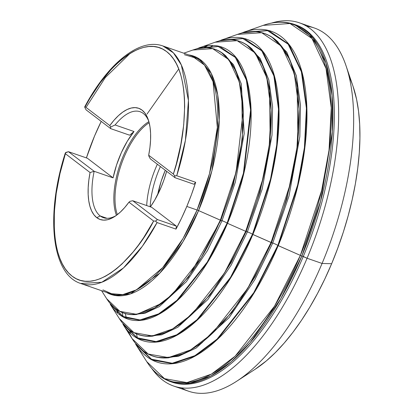 <?xml version="1.0" encoding="UTF-8"?>
<svg xmlns="http://www.w3.org/2000/svg" width="414" height="414" viewBox="0 0 414 414"><rect width="100%" height="100%" fill="white"/><g stroke="black" fill="none" stroke-linecap="round" stroke-linejoin="round"><path stroke-width="0.62" d="M160.948 357.851L178.222 356.366L196.07 348.091L229.123 317.626L254.853 279.647L272.748 243.039A4.187 0.543 -157.2 0 1 277.83 245.435L297.619 184.97L304.414 147.596L306.412 108.287L301.387 71.772L288.139 44.174L267.527 30.657L242.5 32.882L267.527 30.657L288.139 44.174L301.387 71.772L306.412 108.287L304.414 147.596L297.619 184.97L277.83 245.435A4.187 0.543 22.8 0 0 272.748 243.039L288.972 196.096L299.824 136.703L300.486 105.239L296.383 75.985L286.855 52.299L272.148 37.229M110.29 304.383L119.398 318.692A155.053 68.719 -70.9 0 0 245.704 231.333L227.498 223.322A143.886 63.772 109.1 0 1 110.29 304.383L123.822 317.367L140.936 320.384L159.581 313.936L177.751 300.217L207.761 262.103L227.498 223.322L227.12 223.12A4.187 0.543 22.8 0 0 222.033 220.724A4.187 0.543 -157.2 0 1 227.12 223.12L243.427 173.243L250.589 110.005L246.356 79.974L235.312 57.396L218.214 46.523L197.535 48.661L218.214 46.523L235.312 57.396L246.356 79.974L250.589 110.005L243.427 173.243L227.12 223.12L227.498 223.322L243.753 173.725L251.075 110.802L247.075 80.74L236.358 57.851L219.58 46.399L199.103 47.827A143.886 63.772 109.1 0 1 227.498 223.322L245.704 231.333A155.053 68.719 -70.9 0 0 215.109 42.218L237.17 40.681L255.257 53.018L266.802 77.682L271.113 110.083L269.266 144.859L263.221 177.885L245.704 231.333L224.44 273.121L192.096 314.2L172.514 328.98L152.424 335.93L133.986 332.68L119.398 318.692C127.75 331.588 138.825 337.41 152.616 336.158L167.686 331.868L182.745 322.713L209.996 294.97L231.172 262.517L246.164 231.504A4.187 0.543 -157.2 0 1 247.391 231.881L231.152 265.115L207.797 299.596L177.803 327.283L161.6 334.833L145.909 336.225L161.6 334.833L177.803 327.283L207.797 299.596L231.152 265.115L247.391 231.881A4.187 0.543 -157.2 0 1 252.473 234.277L270.523 179.102L276.707 144.993L278.498 109.136L273.866 75.86L261.72 50.772L242.858 38.585L220.005 40.779L242.868 38.59L261.726 50.782L273.871 75.876L278.503 109.146L276.707 145.003L270.523 179.107L252.473 234.277A4.187 0.543 22.8 0 0 247.391 231.881L262.14 189.198L271.998 135.197L272.593 106.595L268.852 80.011L260.173 58.493L246.785 44.826M188.794 54.927A126.141 55.906 109.1 0 1 198.565 210.591L220.346 220.176A139.502 61.826 -70.9 0 0 192.821 50.032L212.672 48.645L228.942 59.751L239.328 81.941L243.204 111.087L236.109 172.089L220.346 220.176L201.214 257.772L172.115 294.727L154.5 308.026L136.423 314.278L119.832 311.354L106.708 298.768C114.233 310.386 124.21 315.634 136.641 314.505L163.747 302.411L188.266 277.447L220.812 220.346A4.187 0.543 -157.2 0 1 222.033 220.724L207.414 250.641L186.383 281.675L159.374 306.577L144.791 313.351L130.674 314.573L144.791 313.351L159.374 306.577L186.383 281.675L207.414 250.641L222.033 220.724L235.307 182.305L244.172 133.696L241.321 84.032L233.491 64.693L221.423 52.428M227.12 223.12L207.243 262.109L176.959 300.305L158.65 313.869L139.937 319.955L122.886 316.384L109.56 302.748L122.886 316.384L139.937 319.955L158.65 313.869L176.959 300.305L207.243 262.109L227.12 223.12M122.974 324.307L132.082 338.611C141.267 352.785 153.439 359.186 168.591 357.81L185.172 353.09L201.742 343.02L231.726 312.492L255.024 276.785L271.522 242.661L271.061 242.495L247.66 288.475L212.077 333.668L190.533 349.933L168.426 357.582L148.134 354.006L132.082 338.611L127.797 330.688A170.609 75.612 -70.9 0 0 132.082 338.611A170.609 75.612 -70.9 0 0 271.061 242.495A170.609 75.612 -70.9 0 0 237.393 34.403L261.674 32.711L281.572 46.29L294.276 73.428L299.017 109.079L296.983 147.337L290.333 183.681L271.061 242.495L252.856 234.479A159.442 70.665 109.1 0 1 122.974 324.307L137.971 338.693L156.937 342.036L177.596 334.89L197.726 319.691L230.986 277.452L252.856 234.479L270.865 179.521L277.08 145.557L278.979 109.798L274.549 76.481L262.673 51.124L244.079 38.43L221.392 40.018A159.442 70.665 109.1 0 1 252.856 234.479L252.473 234.277L230.5 277.401L197.028 319.691L176.788 334.755L156.083 341.597L137.179 337.788L122.363 322.863L137.179 337.788L156.083 341.597L176.788 334.755L197.028 319.691L230.5 277.401L252.473 234.277L271.522 242.661A4.187 0.543 -157.2 0 1 272.748 243.039L254.889 279.59L229.211 317.517L196.226 347.988L178.403 356.314L161.144 357.877M116.21 309.16L117.83 312.813M295.006 24.623A189.058 83.788 109.1 0 1 303.276 256.468L301.858 255.976A189.058 83.788 109.1 0 1 170.604 381.682L190.078 383.255L210.819 376.026L231.224 361.764L250.082 342.74L280.785 298.737L301.858 255.976L320.576 201.23L332.364 131.781L332.131 95.556L325.885 62.876L313.046 37.99L294.302 24.369A189.058 83.788 109.1 0 1 301.858 255.976A2.794 0.362 -157.2 0 1 300.367 255.386L274.498 306.215L235.162 356.169L211.352 374.147L186.916 382.603L164.487 378.65L146.747 361.634A188.587 83.576 -70.9 0 0 300.367 255.386A188.587 83.576 -70.9 0 0 263.154 25.378L289.986 23.505L311.98 38.512L326.03 68.512L331.267 107.914L329.021 150.21L321.673 190.383L300.367 255.386L278.213 245.637A174.993 77.558 109.1 0 1 135.663 344.225L152.124 360.02L172.938 363.683L195.61 355.843L217.707 339.159L254.206 292.801L278.213 245.637L297.982 185.317L304.802 148.041L306.888 108.794L302.023 72.227L288.988 44.391L268.577 30.465L243.68 32.204A174.993 77.558 109.1 0 1 278.213 245.637L277.83 245.435L253.751 292.703L217.096 339.082L194.922 355.647L172.219 363.233L151.462 359.186L135.155 342.963L151.462 359.186L172.219 363.233L194.922 355.647L217.096 339.082L253.751 292.703L277.83 245.435L300.367 255.386A2.794 0.362 22.8 0 0 301.858 255.976L307.074 258.264L322.071 263.454L331.645 263.713A172.245 76.336 -70.9 0 0 353.054 86.335A172.245 76.336 -70.9 0 0 349.188 76.859M128.987 329.503L130.653 333.094M150.158 206.772A56.273 24.938 109.1 0 1 160.389 166.537A56.273 24.938 -70.9 0 0 150.158 206.772M165.284 170.273A56.273 24.938 -70.9 0 0 157.667 194.689L161.134 181.389L165.284 170.273M146.685 205.567A55.642 24.659 109.1 0 1 157.361 164.229A55.642 24.659 -70.9 0 0 146.685 205.567M117.343 214.649A55.642 24.659 109.1 0 1 121.266 164.534A55.642 24.659 109.1 0 1 149.164 122.72A55.642 24.659 -70.9 0 0 121.266 164.534A55.642 24.659 -70.9 0 0 117.343 214.649M116.443 215.327A56.061 24.845 109.1 0 1 120.148 164.146A56.061 24.845 109.1 0 1 148.88 121.633A56.061 24.845 -70.9 0 0 120.148 164.146A56.061 24.845 -70.9 0 0 116.443 215.327M184.385 54.679L199.698 59.212L211.171 73.257L217.671 94.713L219.249 120.179L211.911 170.785L198.565 210.591A2.794 0.362 22.8 0 0 197.074 210.001A125.665 55.693 -70.9 0 1 109.829 293.557L122.772 294.608L136.558 289.8L162.661 267.677L183.066 238.428L197.074 210.001L186.802 206.446A125.665 55.693 109.1 0 1 175.991 229.118L157.066 222.566A125.665 55.693 109.1 0 1 80.632 283.45L101.782 282.265L123.465 267.951L142.338 246.278L157.066 222.566L155.586 221.097L153.615 221.019L128.945 202.192L124.697 207.564L120.35 212.082L115.982 215.658L111.677 218.225L107.526 219.725L103.609 220.139L99.997 219.451L96.762 217.676L93.973 214.856L91.675 211.036L89.921 206.296L88.741 200.723L88.161 194.435L88.192 187.552L88.829 180.204L90.066 172.534L65.391 153.713L59.958 173.657L56.232 193.328L54.327 212.144L54.301 229.568L54.995 237.6L56.149 245.098L57.763 252.012L59.823 258.289L62.312 263.884L65.21 268.753L68.501 272.873L72.16 276.2L76.166 278.715L80.476 280.402L85.072 281.246L89.91 281.246L94.966 280.397L100.193 278.705L105.565 276.185L111.035 272.852L116.562 268.733L122.109 263.858L133.111 251.981L138.483 245.062L143.715 237.564L153.615 221.019L128.945 202.192L130.032 201.323L128.945 202.192A58.855 26.082 109.1 0 1 114.828 216.444A58.855 26.082 109.1 0 1 96.762 217.676L100.198 215.942L106.988 218.292L100.198 215.942A56.061 24.845 109.1 0 1 94.159 171.298L113.084 177.849A56.061 24.845 109.1 0 1 134.022 131.517L115.097 124.966A56.061 24.845 109.1 0 1 140.082 111.723A56.061 24.845 109.1 0 1 143.285 113.457A56.061 24.845 -70.9 0 0 115.097 124.966L110.569 127.077L109.808 125.566L114.057 120.195L118.404 115.677L122.772 112.101L127.072 109.539L131.228 108.033L135.145 107.624L138.757 108.308L141.992 110.083L144.781 112.908L147.079 116.727L148.833 121.468L150.013 127.036L150.593 133.324L150.561 140.211L149.925 147.56L148.688 155.224L173.357 174.051L176.286 164.073L180.882 144.196L183.707 124.883L184.675 106.698L184.453 98.19L183.759 90.159L182.605 82.66L180.99 75.746L178.931 69.469L176.442 63.875L173.544 59.005L170.252 54.891L166.588 51.564L162.588 49.049L158.277 47.362L153.682 46.513L148.843 46.518L143.787 47.367L138.561 49.059L133.189 51.579L127.719 54.907L122.192 59.026L116.644 63.906L111.112 69.5L100.271 82.697L89.983 98.232L85.139 106.745L109.808 125.566A58.855 26.082 109.1 0 1 148.3 119.755A58.855 26.082 109.1 0 1 148.688 155.224L148.942 156.352L148.688 155.224L173.357 174.051L174.625 175.795L176.747 175.748L195.672 182.3A125.665 55.693 109.1 0 1 186.802 206.446L197.074 210.001A2.794 0.362 -157.2 0 1 198.565 210.591L182.967 241.76L159.737 273.224L130.462 293.914L115.791 295.606L102.951 289.904M100.198 215.942A56.061 24.845 -70.9 0 0 116.137 215.549A56.061 24.845 109.1 0 1 103.402 217.676A56.061 24.845 109.1 0 1 100.198 215.942L96.762 217.676A58.855 26.082 109.1 0 1 90.066 172.534L94.159 171.298A56.061 24.845 -70.9 0 0 100.198 215.942M306.619 26.206A192.184 85.175 109.1 0 1 345.959 65.536A192.184 85.175 109.1 0 1 322.071 263.454A192.184 85.175 -70.9 0 0 314.386 28.012L299.394 22.822A192.184 85.175 109.1 0 1 307.074 258.264A192.184 85.175 -70.9 0 0 271.449 23.101A192.184 85.175 109.1 0 1 299.394 22.822M135.663 344.225L146.747 361.634C153.102 371.622 161.056 378.303 170.604 381.682L172.022 382.174A189.058 83.788 -70.9 0 0 303.276 256.468A189.058 83.788 -70.9 0 0 295.72 24.861L294.302 24.369C284.708 21.119 274.327 21.456 263.154 25.378L240.498 33.415M271.977 37.131L286.747 52.123L296.336 75.783L300.476 105.047L299.834 136.542L288.993 196.029L272.748 243.039A4.187 0.543 22.8 0 0 271.522 242.661L286.959 198.575L297.971 143.047L297.138 84.497L289.971 59.807L277.96 41.886L289.971 59.807L297.138 84.497L297.971 143.047L286.959 198.575L271.522 242.661L255.024 276.785L231.726 312.492L201.742 343.02L185.172 353.09L168.591 357.81L158.464 357.385M203.414 47.786L205.965 46.327M245.704 231.333L246.164 231.504L260.194 191.434L270.207 140.967L269.447 87.758L262.931 65.314L252.017 49.028L262.931 65.314L269.447 87.758L270.207 140.967L260.194 191.434L246.164 231.504L245.704 231.333M207.699 45.747L204.097 47.745M178.739 68.978L146.996 114.114L178.739 68.978M101.57 290.7L106.708 298.768A139.502 61.826 -70.9 0 0 220.346 220.176L220.812 220.346L233.429 184.292L242.438 138.887L241.755 91.013L235.892 70.82L226.075 56.169L235.892 70.82L241.755 91.013L242.438 138.887L233.429 184.292L220.812 220.346L198.565 210.591A126.141 55.906 109.1 0 1 106.574 292.434M84.772 106.74C107.733 63.72 139.389 37.539 162.852 45.949A125.665 55.693 109.1 0 1 176.747 175.748L185.42 140.274L188.432 100.457L181.368 65.055L173.399 52.837L162.852 45.949L192.049 56.056A125.665 55.693 -70.9 0 1 197.074 210.001L209.52 173.616L217.35 127.45L213.044 81.651L204.511 65.107L192.049 56.056M94.532 136.056A125.665 55.693 109.1 0 1 101.218 121.395L94.532 136.056A125.665 55.693 109.1 0 0 86.402 157.905L94.532 136.056M130.156 53.334L105.285 77.604L86.417 106.833M65.257 153.18L65.391 153.713L90.066 172.534L94.159 171.298L113.084 177.849L116.541 165.041L121.38 152.58L127.321 141.19L134.022 131.517L129.654 135.207L134.022 131.517L115.097 124.966L110.569 127.077L110.729 128.656L129.654 135.207L110.729 128.656L86.06 109.829L84.715 107.2L84.792 106.714L85.139 106.745L109.808 125.566L110.569 127.077L110.729 128.656L86.06 109.829L84.715 107.2L84.792 106.714L85.139 106.745C101.321 73.863 140.672 31.366 166.588 51.564C192.779 71.115 185.964 138.442 173.357 174.051L174.625 175.795L175.024 177.704L193.949 184.256L195.672 182.3L191.506 194.497L186.802 206.446L181.611 218.028L175.991 229.118L176.348 226.116L157.423 219.565L132.754 200.743L151.679 207.295L176.348 226.116L151.679 207.295L132.754 200.743L157.423 219.565L155.586 221.097L153.615 221.019C137.432 253.896 98.082 296.398 72.16 276.2C45.975 256.644 52.79 189.322 65.391 153.713L65.676 152.502L68.46 151.695L87.385 158.246L113.084 177.849L87.385 158.246L68.46 151.695L94.159 171.298L68.46 151.695L65.412 152.849M148.776 121.271A56.061 24.845 -70.9 0 0 143.285 113.457A56.061 24.845 109.1 0 1 148.776 121.271M136.641 314.505L163.747 302.411L188.266 277.447L220.812 220.346A4.187 0.543 22.8 0 1 222.033 220.724L235.323 182.253L244.182 133.572L241.279 83.871L233.403 64.558L221.288 52.35M109.746 293.992L109.632 293.49M152.616 336.158L167.686 331.868L182.745 322.713L209.996 294.97L231.172 262.517L246.164 231.504A4.187 0.543 22.8 0 1 247.391 231.881L262.155 189.141L272.008 135.057L272.583 106.424L268.805 79.83L260.075 58.338L246.635 44.738M122.058 312.41L123.082 316.493M136.434 333.901L137.464 337.943M236.658 381.263L255.096 369.304A172.245 76.336 -70.9 0 0 331.645 263.713L322.071 263.454A192.184 85.175 109.1 0 1 236.658 381.263A192.184 85.175 109.1 0 1 181.42 387.851A192.184 85.175 -70.9 0 0 188.644 391.235A192.184 85.175 -70.9 0 0 322.071 263.454L307.074 258.264A192.184 85.175 109.1 0 1 173.652 386.045A192.184 85.175 109.1 0 1 151.86 368.553A192.184 85.175 -70.9 0 0 307.074 258.264L303.276 256.468A189.058 83.788 109.1 0 1 171.318 381.92M353.023 86.252L356.589 99.36L358.571 111.361L359.683 124.371L359.921 138.255L359.274 152.88L357.758 168.11L355.378 183.8L352.159 199.791L348.133 215.932L343.341 232.073L337.824 248.048L331.645 263.713L324.85 278.917L317.517 293.505L309.708 307.343L301.501 320.296L292.977 332.24L284.216 343.056L275.305 352.65L266.321 360.915L255.008 369.36M166.64 171.308A56.061 24.845 109.1 0 1 150.411 206.86L154.784 199.998L161.248 186.952L163.949 179.945L166.64 171.308M150.349 158.883L175.024 177.704L150.349 158.883L148.942 156.352L150.349 158.883M130.032 201.323L132.754 200.743L130.032 201.323M155.586 221.097L157.423 219.565L176.348 226.116L175.991 229.118L157.066 222.566L155.586 221.097M193.949 184.256L195.672 182.3L176.747 175.748L174.625 175.795L175.024 177.704L193.949 184.256M212.47 45.84L208.682 47.874M119.563 314.21L119.92 314.945M125.276 313.595L126.358 318.04M274.56 78.484L274.994 78.205M221.273 234.619L221.8 236.068M345.959 65.536L353.054 86.335M218.209 41.24L237.393 34.403C253.378 28.939 266.901 31.433 277.96 41.886M195.915 49.064L215.109 42.218C229.646 37.25 241.952 39.516 252.017 49.028M183.79 53.194L192.821 50.032C205.913 45.556 216.998 47.6 226.075 56.169M109.829 293.557L80.632 283.45C51.113 274.094 45.669 213.769 65.262 153.159M188.644 391.235L173.652 386.045"/></g></svg>
